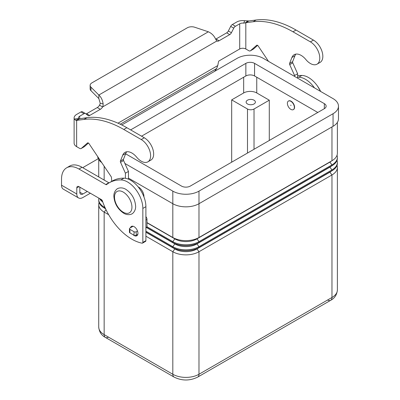 <?xml version="1.0" encoding="UTF-8"?>
<svg xmlns="http://www.w3.org/2000/svg" width="400" height="400" viewBox="0 0 400 400"><rect width="100%" height="100%" fill="white"/><g stroke="black" fill="none" stroke-linecap="round" stroke-linejoin="round"><path stroke-width="0.6" d="M79.29 118.795L86.98 117.67A107.91 62.3 60 0 1 126.845 127.705L144.285 137.775A13.255 7.655 60 0 1 148.82 141.75A13.255 7.655 60 0 1 150.91 160.08L147.86 161.845A13.255 7.655 -120 0 0 145.77 143.51A13.255 7.655 -120 0 0 141.23 139.535L123.79 129.47A107.91 62.3 -120 0 0 83.925 119.435L76.64 120.38L75.68 120.26L74.33 119.055A8.635 4.985 180 0 1 74.115 117.955A8.635 4.985 180 0 1 76.64 114.43L80.93 111.955A3.085 1.78 -60 0 1 82.47 111.8L85.525 113.565A3.085 1.78 120 0 0 83.98 113.715L79.695 116.19A4.315 2.49 0 0 0 78.43 117.955A4.315 2.49 0 0 0 78.535 118.505L79.215 118.83L79.695 118.62L76.64 120.38L76.64 146.65L79.62 148.37A3.085 1.78 -120 0 0 81.165 148.525A3.085 1.78 -120 0 0 81.33 148.4L87.485 142.97A1.54 0.89 60 0 1 87.57 142.91A1.54 0.89 60 0 1 89.02 143.65L111.065 176.515A1.54 0.89 60 0 1 111.475 177.63L111.745 181.325M317.035 64.17L320.085 62.41A13.255 7.655 -120 0 0 317.995 44.075A13.255 7.655 -120 0 0 313.455 40.105L296.015 30.035A107.91 62.3 -120 0 0 256.15 20L248.87 20.95L245.815 22.71L253.1 21.76A107.91 62.3 60 0 1 292.965 31.795L310.405 41.865A13.255 7.655 60 0 1 314.945 45.84A13.255 7.655 60 0 1 317.035 64.17A13.255 7.655 60 0 1 305.865 59.54A13.875 8.01 -120 0 0 294.18 54.695A13.875 8.01 -120 0 0 291.915 57.475L289.59 63.395A1.54 0.89 -120 0 0 289.715 64.625L294.575 75.52L294.575 76.405M86.025 113.95A3.085 1.78 120 0 0 86.62 113.7L97.28 107.55A4.625 2.67 120 0 0 99.54 105.195L100.26 103.38L98.83 98.555L90.955 90.68A6.165 3.56 180 0 1 90.13 88.9L90.13 85.375A6.165 3.56 0 0 0 90.955 87.155L98.83 95.03C101.11 97.06 102.545 100 103.13 103.85C103.095 105.645 102.915 106.68 102.595 106.955A4.625 2.67 -60 0 1 100.33 109.31L89.675 115.465A3.085 1.78 -60 0 1 88.13 115.615A3.085 1.78 -60 0 1 88.005 115.53L85.65 113.65A3.085 1.78 120 0 0 85.525 113.565M268.505 61.35L258.19 45.975A1.54 0.89 -120 0 0 256.745 45.24A1.54 0.89 -120 0 0 256.66 45.3L250.505 50.73A3.085 1.78 60 0 1 250.335 50.85A3.085 1.78 60 0 1 248.795 50.7L245.815 48.98L245.815 22.71L243.72 23.14L244.675 20.71A8.635 4.985 180 0 0 236.66 22.045L232.37 24.52A3.085 1.78 120 0 0 230.7 26.385L228.35 30.975A3.085 1.78 -60 0 1 226.68 32.84L216.02 38.995A4.625 2.67 -60 0 1 215.665 39.175M214.645 71.325L216.66 68.535L217.745 65.59L218.545 61.665A0.77 0.445 120 0 1 219.075 60.895L239.71 48.98A4.315 2.49 180 0 1 245.815 48.98M250.335 50.85L253.39 49.09A3.085 1.78 -120 0 0 253.555 48.97L257.62 45.38M297.63 78.165L297.63 73.76L292.77 62.86A1.54 0.89 60 0 1 292.645 61.635L294.965 55.71A13.875 8.01 60 0 1 295.875 54.11M216.02 38.995L219.075 40.755A4.625 2.67 120 0 1 216.81 41.015L215.555 38.94C214.01 35.66 211.615 33.275 208.365 31.79L194.73 27.245A6.165 3.56 180 0 0 187.285 27.81L91.935 82.86A6.165 3.56 0 0 0 90.13 85.375M244.675 20.71L248.87 20.95M243.72 23.14A4.315 2.49 0 0 0 239.71 23.805L235.425 26.28A3.085 1.78 -60 0 0 233.755 28.145L231.4 32.74A3.085 1.78 120 0 1 229.73 34.6L219.075 40.755M297.63 73.76L294.575 75.52M216.81 41.015L102.595 106.955L99.54 105.195M98.83 98.555L98.83 95.03L208.365 31.79M74.115 117.955L74.115 143.125A8.635 4.985 0 0 0 76.64 146.65M125.405 178.29L125.405 173.195L120.545 162.295A1.54 0.89 60 0 1 120.415 161.07L122.74 155.145A13.875 8.01 60 0 1 125.005 152.37A13.875 8.01 60 0 1 136.695 157.215A13.255 7.655 -120 0 0 147.86 161.845M126.705 151.78A13.875 8.01 -120 0 0 125.795 153.385L123.47 159.305A1.54 0.89 -120 0 0 123.595 160.535L128.455 171.43L128.455 179.165M145.895 216.61A3.085 1.78 60 0 1 146.985 219.42L146.985 226.94A0.615 0.355 60 0 1 146.86 227.22L145.895 227.775M88.45 143.055L84.385 146.64A3.085 1.78 60 0 1 84.215 146.76L81.165 148.525M125.405 173.195L128.455 171.43M133.08 226.25L129.9 228.09A1.54 0.89 0 0 0 129.45 228.715A1.54 0.89 0 0 0 129.9 229.345L134.04 231.74A1.54 0.89 0 0 0 136.22 231.74L137.505 231M137.815 234.345L136.22 235.26A1.54 0.89 180 0 1 134.04 235.26L129.9 232.87A1.54 0.89 180 0 1 129.45 232.24L129.45 228.715M133.02 234.675A5.395 3.115 -120 0 0 136.82 235.765A5.395 3.115 -120 0 0 137.94 233.295A5.395 3.115 -120 0 0 135.585 227.865A5.395 3.115 -120 0 0 131.425 226.42A5.395 3.115 -120 0 0 130.455 227.765M108.67 214.705L104.15 212.095L104.15 334.62A6.165 3.56 120 0 0 105.425 337.44L174.095 377.09A6.165 3.56 120 0 1 172.82 374.265L104.15 334.62A18.5 10.68 180 0 1 98.73 327.065C99.205 331.905 101.435 335.36 105.425 337.44L105.425 337.44A6.165 3.56 120 0 0 108.51 337.135M105.425 337.44L174.095 377.09C181.965 380.965 189.835 380.965 197.705 377.09L330.69 300.31A6.165 3.56 -120 0 0 331.965 297.49L198.98 374.265A6.165 3.56 60 0 1 197.705 377.09L330.69 300.31A6.165 3.56 -120 0 1 327.605 300.005M247.485 103.97A4.625 2.67 180 0 1 246.13 102.08A4.625 2.67 180 0 1 248.985 99.615A4.625 2.67 180 0 1 254.025 100.19A4.625 2.67 180 0 1 255.38 102.08A4.625 2.67 180 0 1 252.525 104.545A4.625 2.67 180 0 1 247.485 103.97M290.87 101.325A4.935 2.85 60 0 1 294.095 105.67A4.935 2.85 60 0 1 293.335 109.625A4.935 2.85 60 0 1 290.87 109.38A4.935 2.85 60 0 1 287.65 105.035A4.935 2.85 60 0 1 288.405 101.08A4.935 2.85 60 0 1 290.87 101.325M288.515 101.02A4.935 2.85 60 0 1 288.62 100.955A4.935 2.85 60 0 1 291.09 101.2A4.935 2.85 60 0 1 294.31 105.545A4.935 2.85 60 0 1 293.555 109.5A4.935 2.85 60 0 1 293.445 109.56M290.87 105.1L290.87 105.605L290.87 105.1M138.14 186.855A7.71 4.45 60 0 1 138.485 187.04A7.71 4.45 60 0 1 143.925 196.87M106.04 209.74L104.15 212.095A18.5 10.68 180 0 1 98.73 204.54A18.5 10.68 180 0 1 99.085 202.46M105.675 208.98A15.415 8.9 180 0 1 104.585 208.18M105.02 207.565L104.15 207.06A18.5 10.68 180 0 1 98.73 199.505L98.73 200.375A18.5 10.68 0 0 0 104.15 207.925L105.565 208.745M98.73 199.505A18.5 10.68 180 0 1 98.88 198.155M99.595 198.57A18.5 10.68 0 0 0 102.79 202.02M102.385 200.845A18.5 10.68 180 0 1 100.6 199.15M337.03 165.33A18.5 10.68 180 0 1 337.385 167.41A18.5 10.68 180 0 1 331.965 174.965L198.98 251.74A18.5 10.68 180 0 1 172.82 251.74L145.895 236.195M145.895 232.225L175 249.03A15.415 8.9 0 0 0 196.8 249.03L329.785 172.25A15.415 8.9 0 0 0 331.525 171.05M145.895 232.03L172.82 247.575A18.5 10.68 0 0 0 198.98 247.575L331.965 170.795A18.5 10.68 0 0 0 337.385 163.245L337.385 162.375A18.5 10.68 180 0 1 331.965 169.93L198.98 246.705A18.5 10.68 180 0 1 172.82 246.705L145.895 231.16M146.405 227.485L175 243.995A15.415 8.9 0 0 0 196.8 243.995L329.785 167.215A15.415 8.9 0 0 0 331.525 166.015M146.57 227.385L172.82 242.54A18.5 10.68 0 0 0 198.98 242.54L331.965 165.76A18.5 10.68 0 0 0 337.385 158.21L337.385 157.34A18.5 10.68 180 0 1 331.965 164.895L198.98 241.67A18.5 10.68 180 0 1 172.82 241.67L146.985 226.755M337.03 160.295A18.5 10.68 180 0 1 337.385 162.375M146.985 222.59L172.82 237.505A18.5 10.68 0 0 0 198.98 237.505L331.965 160.73A18.5 10.68 0 0 0 337.385 153.175L337.385 122.37M337.03 155.26A18.5 10.68 180 0 1 337.385 157.34M146.985 222.785L175 238.96A15.415 8.9 0 0 0 196.8 238.96L329.785 162.18A15.415 8.9 0 0 0 331.525 160.98M231.68 162.18L231.68 99.88L243.67 92.955A9.25 5.34 180 0 1 256.75 92.955L269.29 100.19L269.29 140.47M269.29 100.19L254.025 109.005A4.625 2.67 180 0 1 247.485 109.005L231.68 99.88M128.455 178.105L172.82 203.715A18.5 10.68 0 0 0 198.98 203.715L333.055 126.31A18.5 10.68 0 0 0 338.475 118.755L338.475 106.17A18.5 10.68 180 0 1 333.055 113.72L198.98 191.13A18.5 10.68 180 0 1 172.82 191.13L124.905 163.465M97.675 156.555A18.5 10.68 0 0 0 101.715 162.575M317.795 112.465L254.57 75.965A6.165 3.56 0 0 0 245.85 75.965L141.535 136.19M130.635 129.895L245.85 63.375A6.165 3.56 180 0 1 254.57 63.375L324.335 103.655A6.165 3.56 180 0 1 326.14 106.17A6.165 3.56 180 0 1 324.335 108.69L190.26 186.095A6.165 3.56 180 0 1 181.54 186.095L125.625 153.81M121.745 124.96L237.13 58.34A18.5 10.68 180 0 1 263.29 58.34L333.055 98.62A18.5 10.68 180 0 1 338.475 106.17M66.635 167.82A24.665 14.24 60 0 1 78.97 169.04L82.02 167.28A24.665 14.24 60 0 0 69.69 166.055L66.635 167.82A24.665 14.24 60 0 0 61.525 179.11L61.525 185.195A8.635 4.985 120 0 0 63.315 189.145L78.575 197.955A8.635 4.985 -60 0 1 76.79 194.005L76.79 187.92L78.97 186.66A3.085 1.78 -120 0 0 77.425 186.51A3.085 1.78 -120 0 0 76.79 187.92M90.34 193.23L82.89 197.53A8.635 4.985 -60 0 1 78.575 197.955M79.84 187.165L79.84 192.24A4.315 2.49 120 0 0 80.735 194.22A4.315 2.49 120 0 0 82.89 194.005L87.29 191.465M82.02 167.28L108.835 182.76A1.54 0.89 -120 0 0 109.075 182.87M78.97 169.04L105.785 184.52A1.54 0.89 -120 0 0 106.555 184.6A1.54 0.89 -120 0 0 106.615 184.555A61.66 35.6 60 0 1 109.175 182.81L112.225 181.05A61.66 35.6 60 0 1 123.95 178.165A21.58 12.46 60 0 1 145.895 206.675L145.895 240.66A1.54 0.89 60 0 1 145.575 241.365L142.525 243.125A1.54 0.89 60 0 1 142.095 243.185A46.245 26.7 60 0 1 102.405 200.9A1.54 0.89 -120 0 0 101.425 199.625L78.97 186.66M109.175 182.81A61.66 35.6 60 0 1 120.895 179.925A21.58 12.46 60 0 1 142.845 208.435L142.845 242.42A1.54 0.89 60 0 1 142.525 243.125M98.285 158.685L84.07 166.89A24.665 14.24 0 0 0 82.765 167.71M297.63 77.23A61.66 35.6 60 0 1 298.79 77.22A21.58 12.46 60 0 1 314.485 87.9M297.63 75.74A61.66 35.6 60 0 1 301.84 75.455A21.58 12.46 60 0 1 320.655 91.46M141.23 139.535L144.285 137.775M245.245 22.97L247.725 20.93M239.71 48.98L239.71 23.805M232.37 24.52L235.425 26.28M230.7 26.385L233.755 28.145M228.35 30.975L231.4 32.74M226.68 32.84L229.73 34.6M313.455 40.105L310.405 41.865M294.965 55.71L291.915 57.475M292.645 61.635L289.59 63.395M292.77 62.86L289.715 64.625M253.555 48.97L250.505 50.73M256.15 20L253.1 21.76M296.015 30.035L292.965 31.795M117.98 123.185L217.745 65.59M216.66 68.535L120.22 124.215M79.695 116.19L79.695 118.62M100.26 103.38L103.13 103.85M90.955 90.68L90.955 87.155M79.215 118.83L75.68 120.26M78.535 118.505L74.33 119.055M83.925 119.435L86.98 117.67M122.74 155.145L125.795 153.385M120.415 161.07L123.47 159.305M120.545 162.295L123.595 160.535M145.895 220.045L146.985 219.42M145.895 227.57L146.985 226.94M81.33 148.4L84.385 146.64M123.79 129.47L126.845 127.705M129.9 229.345L129.9 232.87M134.04 231.74L134.04 235.26M136.22 231.74L136.22 235.26M80.93 111.955L83.98 113.715M86.62 113.7L89.675 115.465M97.28 107.55L100.33 109.31M123.225 192.075A12.33 7.12 60 0 1 131.945 207.18A12.33 7.12 60 0 1 123.225 212.21A12.33 7.12 60 0 1 114.505 197.11A12.33 7.12 60 0 1 123.225 192.075M104.57 206.535L104.15 207.06L104.15 207.925M104.15 166.2L104.15 180.055M175 248.65L172.82 251.74L172.82 374.265A18.5 10.68 180 0 0 198.98 374.265L198.98 251.74L196.8 248.65M329.785 172.055L331.965 174.965L331.965 297.49A18.5 10.68 180 0 0 337.385 289.935C336.905 294.775 334.675 298.23 330.69 300.31M175 243.615L172.82 246.705L172.82 247.575M329.785 167.02L331.965 169.93L331.965 170.795M196.8 243.615L198.98 246.705L198.98 247.575M175 238.58L172.82 241.67L172.82 242.54M172.82 191.13L172.82 237.505M196.8 238.58L198.98 241.67L198.98 242.54M329.785 161.985L331.965 164.895L331.965 165.76M198.98 191.13L198.98 237.505M331.965 126.94L331.965 160.73M247.485 109.005L247.485 153.055M254.025 109.005L254.025 149.28M256.75 77.22L256.75 92.955M243.67 77.22L243.67 92.955M324.335 103.655L324.335 108.69M254.57 63.375L254.57 75.965M245.85 63.375L245.85 75.965M333.055 113.72L333.055 126.31M61.525 185.195L76.79 194.005M79.84 192.24L82.89 194.005M142.845 242.42L145.895 240.66M105.785 184.52L108.835 182.76M120.895 179.925L123.95 178.165M142.845 208.435L145.895 206.675M301.84 75.455L298.79 77.22M131.995 213.81C132.075 213.99 128.105 215.92 123.67 213.2C117.7 209.135 114.435 203.5 113.87 196.285C113.605 191.33 117.41 188.44 117.505 188.715C117.425 188.535 121.39 186.605 125.83 189.325C131.8 193.385 135.065 199.025 135.63 206.24C135.895 211.195 132.085 214.085 131.995 213.81M320.69 91.48L317.52 86.11M98.73 204.54L98.73 327.065M98.73 159.5L98.73 176.925M337.385 167.41L337.385 289.935"/></g></svg>
